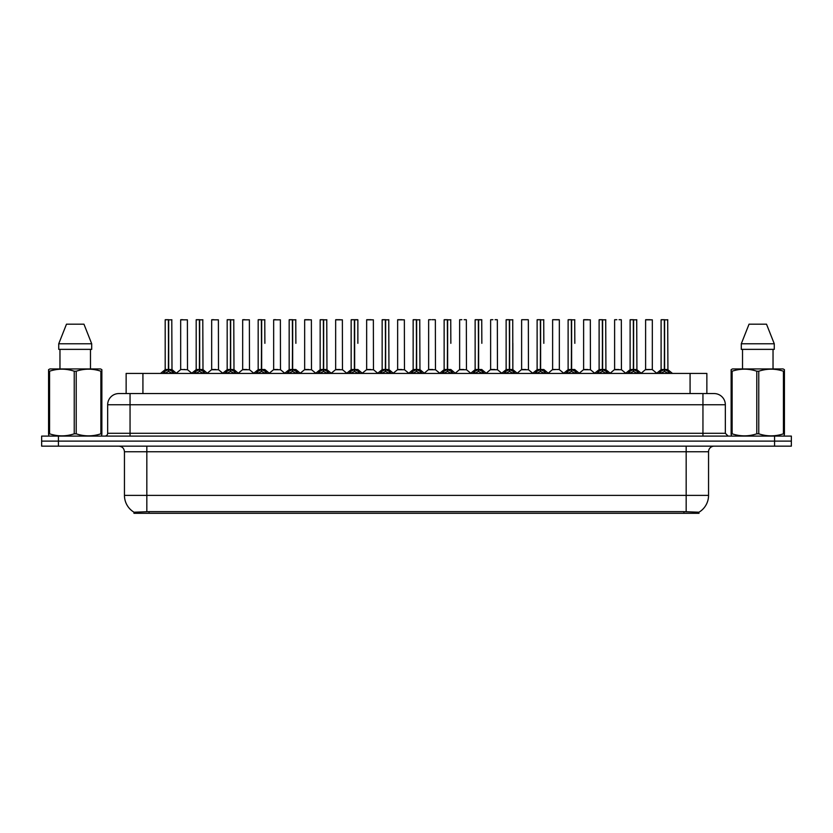 <?xml version="1.0" encoding="UTF-8"?>
<svg xmlns="http://www.w3.org/2000/svg" width="833" height="833" viewBox="0 0 833 833"><rect width="100%" height="100%" fill="white"/><g stroke="black" fill="none" stroke-linecap="round" stroke-linejoin="round"><path stroke-width="1.25" d="M122.774 393.561L126.137 393.561L126.137 373.423L706.863 373.423L706.863 393.561M699.033 513.295L133.967 513.295L133.967 512.18M124.45 495.385L146.827 495.385L146.827 451.746L124.45 451.746L124.45 495.385A19.586 19.586 0 0 0 134.03 512.222L149.065 511.649L683.935 511.649L698.97 512.222A19.586 19.586 0 0 0 708.55 495.385L708.55 451.746A5.592 5.592 0 0 1 714.141 446.155M791.35 446.155L791.35 441.115L41.65 441.115L41.65 446.155L58.435 446.155L58.435 441.115L41.65 441.115L41.65 436.086L58.435 436.086L58.435 441.115L791.35 441.115L791.35 446.155L58.435 446.155M725.335 404.755L107.665 404.755A11.193 11.193 0 0 1 118.859 393.561L714.141 393.561A11.193 11.193 0 0 1 725.335 404.755L725.335 433.285L728.125 436.086M107.665 404.755L107.665 433.285A2.801 2.801 0 0 1 104.875 436.086M791.35 436.086L791.35 441.115L791.35 436.086L58.435 436.086M162.81 373.423L164.726 371.403L168.391 369.55L168.391 371.497L168.589 319.705L165.298 319.705L168.495 319.705L168.495 369.508L172.348 371.403L174.274 373.423M168.401 319.705L165.184 319.82L165.184 369.508L168.391 369.55M168.683 369.55L168.683 371.497L168.589 369.508L171.9 369.508L168.683 369.508L168.683 319.705M169.057 369.727L171.994 369.727L171.785 319.705M168.391 319.82L168.589 369.508M168.495 319.705L167.423 319.705M168.027 369.727L165.184 369.508L168.537 369.508M172.348 371.403L172.348 373.423L168.683 371.497M168.391 371.497L164.736 373.423L164.726 371.403M184.884 369.508L183.895 369.508M187.394 319.82L180.678 319.82L187.394 319.82L187.498 369.727L180.688 369.508M182.916 319.705L180.792 319.705M180.678 319.82L180.678 369.508M193.808 373.423L195.724 371.403L199.389 369.55L199.389 371.497L199.587 319.705L196.286 319.705L199.483 319.705L199.483 369.508L203.346 371.403L205.262 373.423M199.389 319.705L196.182 319.82L196.182 369.508L199.389 369.55M199.681 369.55L199.681 371.497L199.587 369.508L202.888 369.508L199.681 369.508L199.681 319.705M200.045 369.727L202.992 369.727L202.783 319.705M199.389 319.82L199.587 369.508M199.483 319.705L198.421 319.705M199.025 369.727L196.182 369.508L199.535 369.508M203.346 371.403L203.346 373.423L199.681 371.497M199.389 371.497L195.734 373.423M224.795 373.423L226.722 371.403L230.387 369.55L230.387 371.497L230.574 319.705L227.284 319.705L230.481 319.705L230.481 369.508L234.344 371.403L236.26 373.423M230.387 319.705L227.17 319.82L227.17 369.508L230.387 369.55M230.679 369.55L230.679 371.497L230.574 369.508L233.886 369.508L230.679 369.508L230.668 319.705M231.043 369.727L233.99 369.727L233.771 319.705M230.387 319.82L230.574 369.508M230.481 319.705L229.408 319.705M230.012 369.727L227.17 369.508L230.533 369.508M234.344 371.403L234.344 373.423L230.679 371.497M230.387 371.497L226.722 373.423L226.722 371.403M255.793 373.423L257.709 371.403L261.375 369.55L261.375 371.497L261.572 319.705L258.282 319.705L261.479 319.705L261.479 369.508L265.342 371.403L267.258 373.423M261.385 319.705L258.168 319.82L258.168 369.508L261.375 369.55M261.666 369.55L261.666 371.497L261.572 369.508L264.884 369.508L261.666 369.508L261.666 319.705M264.884 343.321L264.769 319.705M261.375 319.82L261.572 369.508M261.479 319.705L260.406 319.705M261.01 369.727L258.168 369.508L261.52 369.508M265.331 373.423L261.666 371.497M261.375 371.497L257.72 373.423L257.709 371.403M286.791 373.423L288.707 371.403L292.373 369.55L292.373 371.497L292.57 319.705L289.27 319.705L292.466 319.705L292.466 369.508L296.329 371.403L298.256 373.423M292.383 319.705L289.166 319.82L289.166 369.508L292.373 369.55M292.664 369.55L292.664 371.497L292.57 369.508L295.882 369.508L292.664 369.508L292.664 319.705M295.882 343.321L295.767 319.705M292.373 319.82L292.57 369.508M292.466 319.705L291.404 319.705M289.166 343.321L289.166 369.508L292.518 369.508M296.329 371.403L296.329 373.423L292.664 371.497M292.373 371.497L288.718 373.423M215.882 369.508L214.883 369.508M211.676 319.82L218.392 319.82L218.496 369.727L211.572 369.727L215.029 369.508L211.676 369.508L211.676 319.82L218.392 319.82M213.914 319.705L211.79 319.705M246.87 369.508L245.881 369.508M242.674 319.82L249.379 319.82L249.483 369.727L242.57 369.727L246.027 369.508L242.674 369.508L242.674 319.82L249.379 319.82M244.912 319.705L242.778 319.705M277.868 369.508L276.879 369.508M273.661 319.82L280.377 319.82L280.482 369.727L273.568 369.727L277.025 369.508L273.661 369.508L273.661 319.82L280.377 319.82M275.9 319.705L273.776 319.705M101.511 436.086L101.865 433.816L100.876 433.816L100.876 371.206C92.682 368.498 84.466 368.498 76.209 371.206L74.231 371.206C66.036 368.498 57.821 368.498 49.564 371.206L48.574 371.206L48.574 369.665L49.865 368.946L48.574 369.665L48.574 434.524M76.209 371.206L76.209 433.816C84.393 436.534 92.619 436.534 100.876 433.816M76.209 433.816L74.231 433.816L74.231 371.206M49.564 371.206L49.564 433.816C57.748 436.534 65.974 436.534 74.231 433.816M49.564 433.816L48.574 433.816L48.928 436.086M101.865 434.524L101.865 369.665L100.564 368.946L101.865 369.665L101.865 371.206L100.876 371.206M100.564 368.946L49.865 368.946M59.966 349.36L59.966 368.946M90.474 368.946L90.474 349.36L90.474 368.946M83.956 324.183L91.703 343.769L91.703 349.36L58.737 349.36L58.737 343.769L66.484 324.183L58.737 343.769L91.703 343.769L83.956 324.183L66.484 324.183M784.072 436.086L784.426 433.816L783.437 433.816L783.437 371.206C775.252 368.498 767.026 368.498 758.769 371.206L756.791 371.206C748.607 368.498 740.381 368.498 732.124 371.206L731.135 371.206L731.135 369.665L732.436 368.946L731.135 369.665L731.135 434.524M758.769 371.206L758.769 433.816C766.964 436.534 775.179 436.534 783.437 433.816M758.769 433.816L756.791 433.816L756.791 371.206M732.124 371.206L732.124 433.816C740.318 436.534 748.534 436.534 756.791 433.816M732.124 433.816L731.135 433.816L731.489 436.086M784.426 377.339L784.426 369.665L783.135 368.946L784.426 369.665L784.426 371.206L783.437 371.206M783.135 368.946L732.436 368.946M742.526 349.36L742.526 368.946M773.034 368.946L773.034 349.36M774.263 349.36L774.263 343.769L774.263 349.36L741.297 349.36L741.297 343.769L749.044 324.183L741.297 343.769L774.263 343.769L766.516 324.183L749.044 324.183M784.426 434.524L784.426 371.206M766.516 324.183L774.263 343.769M317.779 373.423L319.705 371.403L323.371 369.55L323.371 371.497L323.568 319.705L320.268 319.705L323.464 319.705L323.464 369.508L327.327 371.403L329.243 373.423M323.371 319.705L320.153 319.82L320.153 369.508L323.371 369.55M323.662 369.55L323.662 371.497L323.568 369.508L326.869 369.508L323.662 369.508L323.652 319.705M324.027 369.727L326.973 369.727L326.755 319.705M323.371 319.82L323.568 369.508M323.464 319.705L322.392 319.705M322.996 369.727L320.164 369.508L323.516 369.508M327.327 371.403L327.327 373.423L323.662 371.497M323.371 371.497L319.705 373.423L319.705 371.403M348.777 373.423L350.693 371.403L354.369 369.55M354.66 319.82L357.867 319.82L354.66 319.82L354.66 369.55L358.325 371.403L360.241 373.423M351.151 319.82L354.369 319.705L351.151 319.82L351.151 369.508L354.369 369.508L354.358 371.497L354.65 319.705M354.66 369.55L354.66 371.497L354.556 369.508L357.867 369.508L354.556 369.508M354.369 319.705L354.514 369.508M357.753 319.705L351.266 319.705M357.867 319.82L357.867 343.321M354.369 319.82L354.369 369.508L351.151 369.508L351.151 343.321M354.462 319.705L353.39 319.705M358.315 373.423L354.66 371.497M354.358 371.497L350.703 373.423L350.693 371.403M379.775 373.423L381.691 371.403L385.356 369.55L385.356 371.497L385.554 319.705L382.264 319.705L385.46 319.705L385.46 369.508L389.313 371.403L391.239 373.423M385.367 319.705L382.149 319.82L382.149 369.508L385.356 369.55M385.648 369.55L385.648 371.497L385.554 369.508L388.865 369.508L385.648 369.508L385.648 319.705M386.023 369.727L388.959 369.727L388.751 319.705M385.356 319.82L385.554 369.508M385.46 319.705L384.388 319.705M384.992 369.727L382.149 369.508L385.502 369.508M389.313 371.403L389.313 373.423L385.648 371.497M385.356 371.497L381.701 373.423M308.866 369.508L307.866 369.508M304.659 319.82L311.375 319.82L311.48 369.727L304.555 369.727L308.012 369.508L304.659 369.508L304.659 319.82L311.375 319.82M309.137 319.705L304.774 319.705M339.864 369.508L338.864 369.508M335.657 319.82L342.373 319.82L342.467 369.727L335.553 369.727L339.01 369.508L335.657 369.508L335.657 319.82L342.373 319.82M340.135 319.705L335.772 319.705M370.852 369.508L369.862 369.508M366.655 319.82L373.361 319.82L373.465 369.727L366.551 369.727L370.008 369.508L366.655 369.508L366.655 319.82L373.361 319.82M371.122 319.705L366.759 319.705M410.773 373.423L412.689 371.403L416.354 369.55L416.354 371.497L416.552 319.705L413.251 319.705L416.448 319.705L416.448 369.508L420.311 371.403L422.227 373.423M416.354 319.705L413.147 319.82L413.147 369.508L416.354 369.55M416.646 369.55L416.646 371.497L416.552 369.508L419.853 369.508L416.646 369.508L416.646 319.705M417.01 369.727L419.957 369.727L419.749 319.705M416.354 319.82L416.552 369.508M416.448 319.705L415.386 319.705M415.99 369.727L413.147 369.508L416.5 369.508M420.311 371.403L420.311 373.423L416.646 371.497M416.354 371.497L412.699 373.423L412.689 371.403M441.761 373.423L443.687 371.403L447.352 369.55L447.352 371.497L447.54 319.705L444.249 319.705L447.446 319.705L447.446 369.508L451.309 371.403L453.225 373.423M447.352 319.705L444.135 319.82L444.135 369.508L447.352 369.55M447.644 369.55L447.644 371.497L447.54 369.508L450.851 369.508L447.644 369.508L447.633 319.705M450.851 343.321L450.736 319.705M447.352 319.82L447.54 369.508M447.446 319.705L446.373 319.705M444.135 343.321L444.135 369.508L447.498 369.508M451.299 373.423L447.644 371.497M447.352 371.497L443.687 373.423L443.687 371.403M472.759 373.423L474.675 371.403L478.34 369.55L478.34 371.497L478.538 319.705L481.734 319.705L475.247 319.705L478.444 319.705L478.642 371.497L478.538 369.508L481.849 369.508L478.631 369.508L478.631 319.705M478.631 369.55L482.307 371.403L484.223 373.423M478.35 319.705L475.133 319.82L475.133 369.508L478.34 369.55M481.849 343.321L481.734 319.705M478.34 319.82L478.538 369.508M478.444 319.705L477.371 319.705M475.133 343.321L475.133 369.508L478.486 369.508M482.307 371.403L482.307 373.423L478.642 371.497M478.34 371.497L474.685 373.423M503.757 373.423L505.673 371.403L509.338 369.55L509.338 371.497L509.536 319.705L506.245 319.705L509.432 319.705L509.432 369.508L513.295 371.403L515.221 373.423M509.348 319.705L506.131 319.82L506.131 369.508L509.338 369.55M509.629 369.55L509.629 371.497L509.536 369.508L512.847 369.508L512.732 319.705M512.847 319.82L509.629 319.82L509.629 369.508L512.941 369.727L510.004 369.727M509.338 319.82L509.536 369.508M509.432 319.705L508.369 319.705M506.131 343.321L506.131 369.508L509.484 369.508M513.295 371.403L513.295 373.423L509.629 371.497M509.338 371.497L505.683 373.423L505.673 371.403M534.744 373.423L536.671 371.403L540.336 369.55L540.336 371.497L540.534 319.705L537.233 319.705L540.43 319.705L540.43 369.508L544.293 371.403L546.209 373.423M540.336 319.705L537.118 319.82L537.118 369.508L540.336 369.55M540.627 369.55L540.627 371.497L540.534 369.508L543.834 369.508L540.627 369.508L540.617 319.705M543.834 343.321L543.73 319.705M540.336 319.82L540.534 369.508M540.43 319.705L539.357 319.705M539.961 369.727L537.129 369.508L540.482 369.508M544.282 373.423L540.627 371.497M540.336 371.497L536.671 373.423L536.671 371.403M401.85 369.508L400.86 369.508M397.643 319.82L404.359 319.82L404.463 369.727L397.539 369.727L401.006 369.508L397.643 369.508L397.643 319.82L404.359 319.82M402.12 319.705L397.757 319.705M432.848 369.508L431.848 369.508M435.243 319.705L432.046 319.705M430.88 319.705L428.756 319.705M428.641 319.82L428.641 369.508L431.994 369.508L428.641 369.508L424.247 373.194M435.357 319.82L435.461 369.727L428.537 369.727M463.835 369.508L462.846 369.508M466.241 319.705L464.116 319.705M461.878 319.705L459.743 319.705M459.639 319.82L459.639 369.508L462.992 369.508L459.639 369.508L455.245 373.194M466.345 319.82L466.449 369.727L459.535 369.727M494.833 369.508L493.844 369.508M497.228 319.705L495.104 319.705M492.865 319.705L490.741 319.705M490.627 319.82L490.627 369.508L493.99 369.508L490.637 369.508L486.243 373.194M497.343 319.82L497.447 369.727L490.533 369.727M525.831 369.508L524.832 369.508M528.226 319.705L521.739 319.705M521.625 319.82L521.625 369.508L524.988 369.508L521.625 369.508L517.231 373.194M528.341 319.82L528.445 369.727L521.52 369.727M565.742 373.423L567.658 371.403L571.334 369.55L571.334 371.497L571.521 319.705L568.231 319.705L571.428 319.705L571.428 369.508L575.291 371.403L577.207 373.423M571.334 319.705L568.116 319.82L568.116 369.508L571.334 369.55M571.625 369.55L571.625 371.497L571.521 369.508L574.832 369.508L571.625 369.508L571.615 319.705M574.832 343.321L574.718 319.705M571.334 319.82L571.521 369.508M571.428 319.705L570.355 319.705M570.959 369.727L568.116 369.508L571.48 369.508M575.291 371.403L575.291 373.423L571.625 371.497M571.334 371.497L567.669 373.423M596.74 373.423L598.656 371.403L602.321 369.55L602.321 371.497L602.519 319.705L599.229 319.705L602.426 319.705L602.426 369.508L606.278 371.403L608.205 373.423M602.332 319.705L599.114 319.82L599.114 369.508L602.321 369.55M602.613 369.55L602.613 371.497L602.519 369.508L605.83 369.508L602.613 369.508L602.613 319.705M602.988 369.727L605.924 369.727L605.716 319.705M602.321 319.82L602.519 369.508M602.426 319.705L601.353 319.705M601.957 369.727L599.114 369.508L602.467 369.508M606.278 371.403L606.278 373.423L602.613 371.497M602.321 371.497L598.667 373.423L598.656 371.403M627.738 373.423L629.654 371.403L633.319 369.55L633.319 371.497L633.517 319.705L630.217 319.705L633.413 319.705L633.413 369.508L637.276 371.403L639.192 373.423M633.319 319.705L630.112 319.82L630.112 369.508L633.319 369.55M633.611 369.55L633.611 371.497L633.517 369.508L636.818 369.508L633.611 369.508L633.611 319.705M633.975 369.727L636.922 369.727L636.714 319.705M633.319 319.82L633.517 369.508M633.413 319.705L632.351 319.705M632.955 369.727L630.112 369.508L633.465 369.508M637.266 373.423L633.611 371.497M633.319 371.497L629.665 373.423L629.654 371.403M658.726 373.423L660.652 371.403L664.317 369.55L664.317 371.497L664.505 319.705L661.215 319.705L664.411 319.705L664.411 369.508L668.274 371.403L670.19 373.423M664.317 319.705L661.1 319.82L661.1 369.508L664.317 369.55M664.609 369.55L664.609 371.497L664.505 369.508L667.816 369.508L664.609 369.508L664.599 319.705M664.973 369.727L667.92 369.727L667.702 319.705M664.317 319.82L664.505 369.508M664.411 319.705L663.339 319.705M663.943 369.727L661.1 369.508L664.463 369.508M668.274 371.403L668.274 373.423L664.609 371.497M664.317 371.497L660.652 373.423L660.652 371.403M556.829 369.508L559.339 369.508L559.339 319.82L552.737 319.705L559.224 319.705M559.339 319.82L552.737 319.705M552.623 319.82L552.623 369.508L555.83 369.508M556.121 369.508L552.623 369.508L548.229 373.194M587.817 369.508L586.828 369.508M583.621 319.82L590.326 319.82L590.43 369.727L583.516 369.727L586.973 369.508L583.621 369.508L583.621 319.82L590.326 319.82M588.088 319.705L583.725 319.705M618.815 369.508L617.826 369.508M621.21 319.705L619.086 319.705M616.847 319.705L614.723 319.705M614.608 319.82L614.608 369.508L617.971 369.508L614.608 369.508L610.214 373.194L605.924 369.727L610.495 373.423M621.324 319.82L621.428 369.727L614.504 369.727M649.813 369.508L648.813 369.508M652.322 319.82L645.606 319.82L652.322 319.82L652.312 369.508M650.084 319.705L645.721 319.705M645.606 319.82L645.606 369.508L648.959 369.508L645.606 369.508L641.212 373.194L636.922 369.727L641.483 373.423M512.847 343.321L512.847 369.508M683.935 513.295L683.935 511.649M149.065 513.295L149.065 511.649M142.922 393.561L142.922 373.423M690.078 393.561L690.078 373.423M686.173 446.155L686.173 451.746L146.827 451.746L146.827 446.155M708.55 451.746L686.173 451.746L686.173 495.385L708.55 495.385M686.173 511.754L686.173 495.385L146.827 495.385L146.827 511.754M774.565 446.155L774.565 436.086M130.052 436.086L130.052 393.561M107.665 433.285L725.335 433.285M702.948 393.561L702.948 436.086M171.9 319.82L168.683 319.82M172.941 371.914L172.941 373.423M164.143 371.914L164.143 373.423M202.888 319.82L199.681 319.82M203.939 371.914L203.939 373.423M195.724 371.403L195.724 373.423M195.13 371.914L195.13 373.423M233.886 319.82L230.679 319.82M234.927 371.914L234.927 373.423M226.128 371.914L226.128 373.423M269.548 373.423L264.884 369.508L262.041 369.727M264.884 319.82L261.666 319.82M265.342 371.403L265.342 373.423M265.925 371.914L265.925 373.423M257.126 371.914L257.126 373.423M292.008 369.727L289.166 369.508M300.546 373.423L295.871 369.508L293.039 369.727M295.882 319.82L292.664 319.82M296.923 371.914L296.923 373.423M288.707 371.403L288.707 373.423M288.114 371.914L288.114 373.423M326.869 319.82L323.662 319.82M327.921 371.914L327.921 373.423M319.112 371.914L319.112 373.423M353.994 369.727L351.151 369.508M362.532 373.423L357.867 369.508L355.025 369.727M358.325 371.403L358.325 373.423M358.908 371.914L358.908 373.423M350.11 371.914L350.11 373.423M388.865 319.82L385.648 319.82M389.906 371.914L389.906 373.423M381.691 371.403L381.691 373.423M381.108 371.914L381.108 373.423M419.853 319.82L416.646 319.82M420.904 371.914L420.904 373.423M412.096 371.914L412.096 373.423M446.977 369.727L444.135 369.508M455.516 373.423L450.851 369.508L448.008 369.727M450.851 319.82L447.644 319.82M451.309 371.403L451.309 373.423M451.892 371.914L451.892 373.423M443.094 371.914L443.094 373.423M477.975 369.727L475.133 369.508M481.849 369.508L479.006 369.727M481.849 319.82L478.631 319.82M482.89 371.914L482.89 373.423M474.675 371.403L474.675 373.423M474.092 371.914L474.092 373.423M508.973 369.727L506.131 369.508M513.888 371.914L513.888 373.423M505.079 371.914L505.079 373.423M548.499 373.423L543.834 369.508L540.992 369.727M543.834 319.82L540.627 319.82M544.293 371.403L544.293 373.423M544.886 371.914L544.886 373.423M536.077 371.914L536.077 373.423M574.832 369.508L571.99 369.727M574.832 319.82L571.625 319.82M575.874 371.914L575.874 373.423M567.658 371.403L567.658 373.423M567.075 371.914L567.075 373.423M605.83 319.82L602.613 319.82M606.872 371.914L606.872 373.423M598.073 371.914L598.073 373.423M636.818 319.82L633.611 319.82M637.276 371.403L637.276 373.423M637.87 371.914L637.87 373.423M629.061 371.914L629.061 373.423M667.816 319.82L664.609 319.82M668.857 371.914L668.857 373.423M660.059 371.914L660.059 373.423M555.975 369.508L552.518 369.727M652.322 369.508L645.502 369.727M124.45 451.746C124.117 448.352 122.253 446.488 118.859 446.155M171.9 369.508L176.565 373.423M165.08 369.727L160.519 373.423L165.08 369.727M180.574 369.727L176.284 373.194L171.994 369.727M187.498 369.727L191.788 373.194L196.078 369.727L191.517 373.423M202.888 369.508L207.552 373.423M233.886 369.508L238.55 373.423M227.076 369.727L222.505 373.423M249.483 369.727L253.773 373.194L258.063 369.727L253.503 373.423M280.482 369.727L284.771 373.194L289.061 369.727L284.501 373.423M211.572 369.727L207.282 373.194M218.496 369.727L222.786 373.194M242.57 369.727L238.28 373.194M273.568 369.727L269.278 373.194L264.988 369.727M311.48 369.727L315.769 373.194L320.059 369.727L315.488 373.423M335.553 369.727L331.263 373.194L326.973 369.727L331.534 373.423M351.047 369.727L346.486 373.423M388.865 369.508L393.53 373.423M382.045 369.727L377.484 373.423M304.555 369.727L300.265 373.194L295.975 369.727M342.467 369.727L346.757 373.194M366.551 369.727L362.261 373.194M373.465 369.727L377.755 373.194M419.853 369.508L424.518 373.423M413.043 369.727L408.482 373.423M444.041 369.727L439.47 373.423M475.029 369.727L470.468 373.423M481.953 369.727L486.514 373.423M506.027 369.727L501.466 373.423M512.941 369.727L517.512 373.423M537.025 369.727L532.454 373.423M397.539 369.727L393.249 373.194M404.463 369.727L408.753 373.194M435.461 369.727L439.751 373.194M466.449 369.727L470.739 373.194M497.447 369.727L501.737 373.194M528.445 369.727L532.735 373.194M568.012 369.727L563.452 373.423M574.937 369.727L579.497 373.423M590.43 369.727L594.72 373.194L599.01 369.727L594.45 373.423M630.008 369.727L625.448 373.423M661.006 369.727L656.435 373.423M667.92 369.727L672.481 373.423M559.432 369.727L563.722 373.194M583.516 369.727L579.227 373.194M621.428 369.727L625.718 373.194M652.426 369.727L656.716 373.194"/></g></svg>
